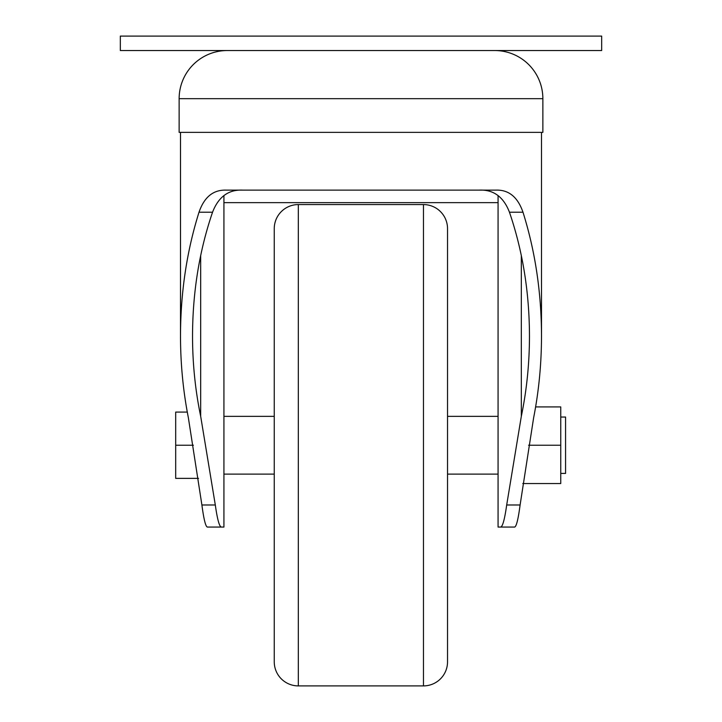<?xml version="1.0" encoding="UTF-8"?>
<svg xmlns="http://www.w3.org/2000/svg" width="722" height="722" viewBox="0 0 722 722"><rect width="100%" height="100%" fill="white"/><g stroke="black" fill="none" stroke-linecap="round" stroke-linejoin="round"><path stroke-width="1.08" d="M560.75 417.045L565.57 417.045L565.57 473.424L560.75 473.424M447.532 228.63L447.532 661.83A24.07 24.07 0 0 1 423.471 685.9L423.471 204.57A24.07 24.07 0 0 1 447.532 228.63L447.532 288.8M423.471 204.57L298.321 204.57A24.07 24.07 0 0 0 274.252 228.63L274.252 661.83A24.07 24.07 0 0 0 298.321 685.9L423.471 685.9M542.863 98.67L179.137 98.67L179.137 132.37L542.863 132.37L542.863 98.67A48.13 48.13 0 0 0 494.732 50.54M179.137 98.67A48.13 48.13 0 0 1 227.268 50.54M201.898 504.985L215.309 504.985C217.313 519.199 219.317 526.555 221.302 527.06L207.358 527.06C205.599 526.564 203.785 519.208 201.898 504.985L188.379 417.839C183.144 391.134 180.518 363.834 180.5 335.92C180.59 292.482 186.763 251.247 199.019 212.205C204.236 197.025 213.315 189.66 226.275 190.13L495.725 190.13C508.613 189.606 517.701 196.962 522.981 212.205L509.452 212.205C522.674 250.886 529.352 292.121 529.47 335.92C529.452 363.365 526.735 390.142 521.329 416.269L506.691 504.985L520.102 504.985C518.225 519.199 516.401 526.555 514.642 527.06L498.072 527.06L498.072 195.545M215.309 504.985L200.671 416.269C195.265 390.142 192.548 363.365 192.53 335.92C192.648 292.121 199.326 250.886 212.548 212.205L199.019 212.205M242.881 190.13C228.603 189.417 218.495 196.781 212.548 212.205M509.452 212.205C503.523 196.79 493.406 189.435 479.119 190.13M522.981 212.205C535.237 251.247 541.41 292.482 541.5 335.92L541.5 132.37M180.5 335.92L180.5 132.37M535.616 406.919L560.75 406.919L560.75 483.55L522.773 483.55M541.5 335.92C541.482 363.834 538.856 391.134 533.621 417.839L520.102 504.985M500.698 527.06C502.683 526.573 504.678 519.208 506.691 504.985M223.928 195.545L223.928 527.06L221.302 527.06M498.072 202.647L223.928 202.647M447.532 661.83L447.532 601.67M528.603 445.23L560.75 445.23M198.523 478.379L175.69 478.379L175.69 412.082L187.287 412.082M193.397 445.23L175.69 445.23M601.67 36.1L601.67 50.54L120.33 50.54L120.33 36.1L601.67 36.1M298.321 204.57L298.321 685.9M521.329 255.57L521.329 416.269M200.671 416.269L200.671 255.57M223.928 474.11L274.252 474.11M447.532 474.11L498.072 474.11M447.532 416.35L498.072 416.35M223.928 416.35L274.252 416.35"/></g></svg>
